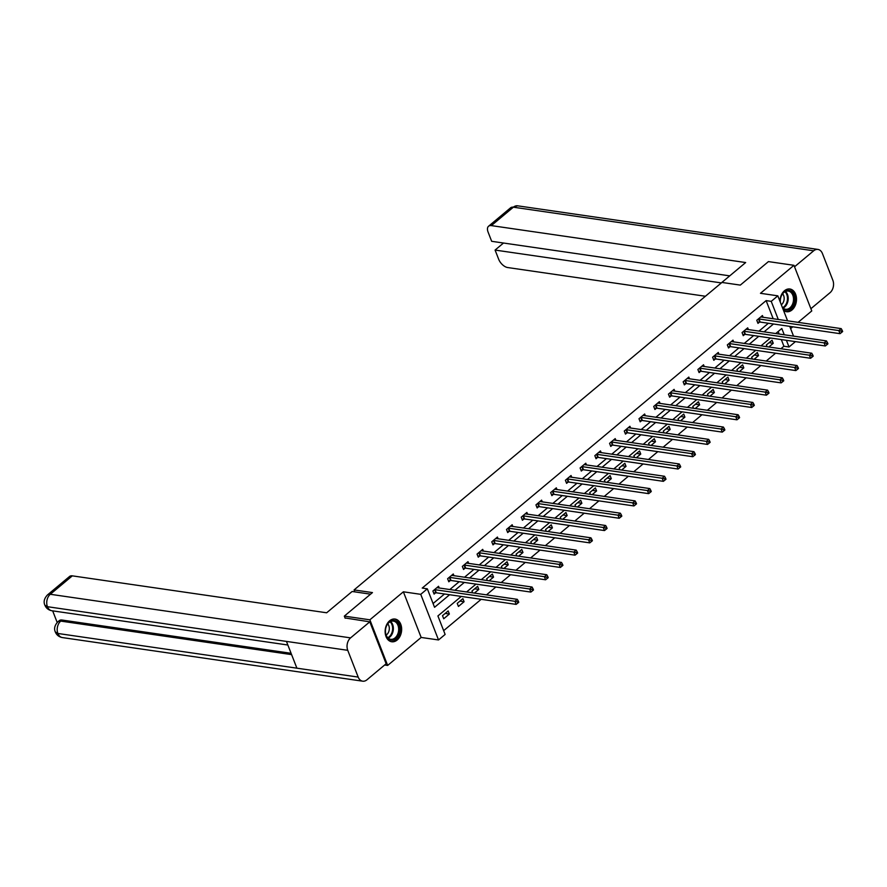 <?xml version="1.0" encoding="UTF-8"?>
<svg xmlns="http://www.w3.org/2000/svg" width="887" height="887" viewBox="0 0 887 887"><rect width="100%" height="100%" fill="white"/><g stroke="black" fill="none" stroke-linecap="round" stroke-linejoin="round"><path stroke-width="1.33" d="M397.143 640.026A11.476 8.183 98.3 0 0 401.578 627.763A11.476 8.183 98.3 0 0 395.037 619.048A11.476 8.183 98.3 0 0 389.637 620.778A11.476 8.183 98.3 0 0 385.202 633.041A11.476 8.183 98.3 0 0 391.744 641.756A11.476 8.183 98.3 0 0 397.143 640.026M783.454 310.262A11.476 8.183 98.3 0 0 786.592 311.714A11.476 8.183 98.3 0 0 791.991 309.973A11.476 8.183 98.3 0 0 796.426 297.71A11.476 8.183 98.3 0 0 789.885 288.996A11.476 8.183 98.3 0 0 784.485 290.736A11.476 8.183 98.3 0 0 779.972 301.336M461.262 596.419L437.912 615.944L445.13 634.438L438.522 639.959L420.737 594.334L427.334 588.813L434.552 607.307L449.598 594.733M384.648 665.006L387.652 665.438L421.159 637.443L438.522 639.959M790.616 328.611L792.778 326.804M798.112 322.347L811.76 310.938L793.965 265.313L760.469 293.309L777.832 295.837L787.578 320.817M795.428 341.628L789.02 346.983L786.414 340.32M780.915 348.746L783.908 346.24L789.02 346.983M443.655 630.657L481.164 599.313M486.486 594.867L495.877 587.006M501.199 582.559L510.602 574.698M515.924 570.252L525.326 562.391M530.648 557.945L540.05 550.084M545.372 545.638L554.763 537.777M560.096 533.331L569.487 525.481M574.809 521.024L584.211 513.174M589.533 508.717L598.936 500.867M604.258 496.41L613.66 488.56M618.982 484.114L628.373 476.252M633.706 471.806L643.097 463.945M648.419 459.499L657.821 451.638M663.143 447.192L672.546 439.331M677.868 434.885L687.27 427.024M692.592 422.578L701.983 414.728M707.316 410.271L716.707 402.421M722.029 397.964L731.431 390.114M736.753 385.657L746.155 377.807M751.477 373.349L760.88 365.499M766.202 361.053L775.593 353.192M345.165 618.25L344.333 616.11L369.868 619.813L387.652 665.438M344.333 616.11L372.451 592.594L354.068 589.933L721.929 282.443L740.312 285.104L768.43 261.598L793.965 265.313M354.068 589.933L354.833 591.873M783.908 346.24L781.314 339.577M779.152 334.044L778.165 331.527M768.841 346.983L773.253 343.302L772.045 340.22L766.39 344.943L767.078 346.739M754.116 359.29L758.529 355.609L757.332 352.516L751.666 357.25L752.364 359.035M739.392 371.598L743.805 367.905L742.607 364.823L736.942 369.557L737.64 371.343M724.668 383.905L729.081 380.213L727.883 377.13L722.218 381.865L722.916 383.65M709.955 396.212L714.368 392.52L713.159 389.437L707.504 394.172L708.192 395.957M695.231 408.519L699.643 404.827L698.435 401.744L692.78 406.479L693.479 408.264M680.506 420.826L684.919 417.134L683.722 414.052L678.056 418.786L678.755 420.571M665.782 433.133L670.195 429.441L668.998 426.359L663.332 431.093L664.03 432.878M651.058 445.44L655.482 441.748L654.273 438.666L648.608 443.4L649.306 445.185M636.345 457.736L640.758 454.055L639.549 450.973L633.895 455.696L634.582 457.492M621.621 470.043L626.034 466.362L624.836 463.28L619.17 468.003L619.869 469.788M606.896 482.351L611.309 478.658L610.112 475.576L604.446 480.31L605.145 482.096M592.172 494.658L596.585 490.966L595.388 487.883L589.722 492.618L590.42 494.403M577.448 506.965L581.872 503.273L580.663 500.19L574.998 504.925L575.696 506.71M562.735 519.272L567.148 515.58L565.939 512.498L560.285 517.232L560.972 519.017M548.011 531.579L552.424 527.887L551.226 524.805L545.56 529.539L546.259 531.324M533.287 543.886L537.699 540.194L536.502 537.112L530.836 541.846L531.535 543.631M518.562 556.193L522.975 552.501L521.778 549.419L516.112 554.153L516.811 555.938M503.838 568.489L508.262 564.808L507.054 561.726L501.399 566.449L502.086 568.245M489.125 580.797L493.538 577.115L492.329 574.033L486.675 578.756L487.373 580.541M474.401 593.104L478.814 589.411L477.616 586.329L471.951 591.064L472.649 592.849M462.892 598.636L457.226 603.371L458.435 606.453L464.089 601.719L462.892 598.636M448.168 610.943L442.502 615.678L443.711 618.76L449.365 614.026L448.168 610.943M773.187 318.732L766.124 300.615L422.234 588.07L427.334 588.813M433.078 603.526L444.498 593.991M449.82 589.533L459.211 581.684M464.544 577.226L473.935 569.376M479.257 564.93L488.659 557.069M493.981 552.623L503.384 544.762M508.706 540.316L518.108 532.455M523.43 528.009L532.821 520.148M538.143 515.702L547.545 507.841M552.867 503.395L562.269 495.545M567.591 491.088L576.993 483.238M582.316 478.78L591.707 470.93M597.04 466.473L606.431 458.623M611.753 454.177L621.155 446.316M626.477 441.87L635.879 434.009M641.201 429.563L650.603 421.702M655.925 417.256L665.317 409.395M670.65 404.949L680.041 397.088M685.363 392.642L694.765 384.792M700.087 380.335L709.489 372.485M714.811 368.027L724.213 360.177M729.535 355.72L738.926 347.87M744.26 343.424L753.651 335.563M758.973 331.117L768.375 323.256M763.108 317.269L762.432 315.55L756.766 320.285L757.975 323.367L759.505 322.092M748.384 329.576L747.708 327.857L742.053 332.592L743.251 335.674L744.781 334.399M733.66 341.883L732.995 340.164L727.329 344.899L728.526 347.981L730.056 346.706M718.936 354.19L718.27 352.472L712.605 357.206L713.802 360.288L715.332 359.013M704.211 366.497L703.546 364.779L697.881 369.513L699.089 372.595L700.608 371.309M689.498 378.793L688.822 377.086L683.156 381.809L684.365 384.891L685.895 383.616M674.774 391.1L674.098 389.382L668.443 394.116L669.641 397.199L671.171 395.924M660.05 403.408L659.385 401.689L653.719 406.423L654.916 409.506L656.447 408.231M645.326 415.715L644.661 413.996L638.995 418.731L640.203 421.813L641.722 420.538M630.602 428.022L629.936 426.303L624.271 431.038L625.479 434.12L627.009 432.845M615.888 440.329L615.212 438.61L609.557 443.345L610.755 446.427L612.285 445.152M601.164 452.636L600.488 450.918L594.833 455.652L596.031 458.734L597.561 457.459M586.44 464.943L585.775 463.225L580.109 467.959L581.307 471.041L582.837 469.766M571.716 477.25L571.051 475.532L565.385 480.266L566.593 483.348L568.112 482.062M556.992 489.546L556.326 487.839L550.661 492.562L551.869 495.645L553.399 494.369M542.279 501.854L541.602 500.135L535.948 504.869L537.145 507.952L538.675 506.677M527.554 514.161L526.889 512.442L521.223 517.176L522.421 520.259L523.951 518.984M512.83 526.468L512.165 524.749L506.499 529.484L507.697 532.566L509.227 531.291M498.106 538.775L497.441 537.056L491.775 541.791L492.984 544.873L494.502 543.598M483.393 551.082L482.716 549.363L477.051 554.098L478.259 557.18L479.789 555.905M468.669 563.389L467.992 561.671L462.338 566.405L463.535 569.487L465.065 568.212M453.944 575.696L453.279 573.978L447.613 578.712L448.811 581.794L450.341 580.519M439.22 588.003L438.555 586.285L432.889 591.019L434.098 594.102L435.617 592.815M421.159 637.443L403.374 591.806L369.868 619.813M403.374 591.806L420.737 594.334M766.124 300.615L771.224 301.358L777.832 295.837M784.263 334.787L781.802 328.489L775.748 333.545M770.426 338.002L761.024 345.852M755.702 350.31L746.311 358.16M740.978 362.606L731.587 370.467M726.265 374.913L716.862 382.774M711.54 387.22L702.138 395.081M696.816 399.527L687.414 407.388M682.092 411.834L672.701 419.695M667.368 424.141L657.977 431.991M652.655 436.448L643.252 444.298M637.93 448.755L628.528 456.605M623.206 461.063L613.804 468.913M608.482 473.359L599.091 481.22M593.769 485.666L584.367 493.527M579.045 497.973L569.642 505.834M564.32 510.28L554.918 518.141M549.596 522.587L540.205 530.448M534.872 534.894L525.481 542.744M520.159 547.201L510.757 555.051M505.435 559.509L496.033 567.358M490.711 571.816L481.308 579.666M475.986 584.112L466.595 591.973M789.729 326.361L793.543 336.129M778.287 319.475L771.224 301.358M454.92 590.276L464.322 582.426M469.644 577.969L479.047 570.119M484.369 565.662L493.771 557.812M499.093 553.366L508.484 545.505M513.817 541.059L523.208 533.198M528.53 528.752L537.932 520.891M543.254 516.445L552.656 508.584M557.978 504.138L567.381 496.276M572.703 491.83L582.094 483.98M587.416 479.523L596.818 471.673M602.14 467.216L611.542 459.366M616.864 454.909L626.266 447.059M631.588 442.613L640.979 434.752M646.313 430.306L655.704 422.445M661.026 417.999L670.428 410.138M675.75 405.692L685.152 397.831M690.474 393.385L699.876 385.523M705.198 381.077L714.589 373.227M719.922 368.77L729.314 360.92M734.636 356.463L744.038 348.613M749.36 344.156L758.762 336.306M764.084 331.86L773.486 323.999M769.084 342.692L773.253 343.302M754.36 355L758.529 355.609M739.636 367.307L743.805 367.905M724.923 379.614L729.081 380.213M710.199 391.921L714.368 392.52M695.475 404.228L699.643 404.827M680.75 416.524L684.919 417.134M666.037 428.831L670.195 429.441M651.313 441.138L655.482 441.748M636.589 453.445L640.758 454.055M621.865 465.753L626.034 466.362M607.14 478.06L611.309 478.658M592.427 490.367L596.585 490.966M577.703 502.674L581.872 503.273M562.979 514.981L567.148 515.58M548.255 527.277L552.424 527.887M533.53 539.584L537.699 540.194M518.817 551.891L522.975 552.501M504.093 564.199L508.262 564.808M489.369 576.506L493.538 577.115M474.645 588.813L478.814 589.411M459.921 601.12L464.089 601.719M445.207 613.427L449.365 614.026M758.95 318.976L760.159 322.059L840.033 333.667L838.825 330.574L758.95 318.976A1.475 0.643 -21.3 0 0 758.507 318.987L758.296 319.01M841.231 331.106L841.708 332.337L842.65 331.55L842.173 330.319L841.231 331.106L838.825 330.574L841.186 328.611L761.312 317.014A1.475 0.643 -21.3 0 1 761.002 316.892L760.902 316.825M760.159 322.059A1.475 0.643 -21.3 0 0 759.704 322.07L757.565 322.325M840.033 333.667L841.708 332.337M842.173 330.319L841.186 328.611M780.305 302.179A9.934 7.074 -81.7 0 1 781.425 295.681A9.934 7.074 -81.7 0 1 791.315 291.457A9.934 7.074 -81.7 0 1 793.41 304.784A9.934 7.074 -81.7 0 1 782.656 308.21M782.312 307.334A9.192 6.553 98.3 0 0 785.583 309.264A9.192 6.553 98.3 0 0 792.457 304.363A9.192 6.553 98.3 0 0 788.233 291.058A9.192 6.553 98.3 0 0 781.358 295.948A9.192 6.553 98.3 0 0 780.349 302.301M781.314 304.773A6.553 4.668 98.3 0 0 783.409 302.068A6.553 4.668 98.3 0 0 782.6 293.83M785.782 311.514L785.682 311.503A11.409 8.127 98.3 0 0 785.782 311.514A11.409 8.127 98.3 0 0 794.308 305.45A11.409 8.127 98.3 0 0 789.064 288.951A11.409 8.127 98.3 0 0 788.953 288.929M386.577 625.734A9.934 7.074 -81.7 0 1 396.467 621.51A9.934 7.074 -81.7 0 1 398.573 634.826A9.934 7.074 -81.7 0 1 388.683 639.061A9.934 7.074 -81.7 0 1 386.577 625.734M397.609 634.416A9.192 6.553 98.3 0 0 393.385 621.111A9.192 6.553 98.3 0 0 386.51 626A9.192 6.553 98.3 0 0 390.746 639.305A9.192 6.553 98.3 0 0 397.609 634.416M386.133 635.059A6.553 4.668 98.3 0 0 388.561 632.121A6.553 4.668 98.3 0 0 387.752 623.871M390.934 641.567L390.834 641.556A11.409 8.127 98.3 0 0 390.934 641.567A11.409 8.127 98.3 0 0 399.46 635.502A11.409 8.127 98.3 0 0 394.216 618.993A11.409 8.127 98.3 0 0 394.105 618.982L394.216 618.993M720.189 283.84L745.668 262.541L491.331 225.608A8.826 4.845 -129.9 0 0 488.56 226.24A8.826 4.845 -129.9 0 0 488.094 232.117L491.675 241.308L729.724 275.868M817.925 249.424A9.047 6.453 98.3 0 0 813.667 250.799L513.362 207.192A8.826 4.845 -129.9 0 0 510.59 207.813L517.62 205.817L817.925 249.424A9.047 6.453 98.3 0 1 822.426 253.527L832.86 280.292A9.047 6.453 98.3 0 1 830.01 292.721L810.895 308.709M813.667 250.799L794.541 266.776M503.506 243.027L495.079 250.067L498.671 259.248A8.826 4.845 -129.9 0 0 507.674 267.541L705.409 296.247M495.079 250.067L721.297 282.909M370.578 594.168L352.139 591.485L326.66 612.784L72.324 575.851L50.293 594.279L350.587 637.875L369.79 621.831L345.054 617.962M350.587 637.875A9.047 6.453 98.3 0 0 347.748 650.315L286.457 641.412L296.89 668.177L358.182 677.08L347.748 650.315M358.182 677.08A9.047 6.453 98.3 0 0 362.683 681.183A9.047 6.453 98.3 0 0 366.941 679.808L386.144 663.753L369.79 621.831M52.666 610.866L57.189 622.463M47.51 594.9C44.239 598.392 43.363 601.818 44.871 605.167L47.443 606.708A9.047 6.453 98.3 0 1 50.293 594.279A8.826 4.845 -129.9 0 0 47.51 594.9L69.552 576.483A8.826 4.845 50.1 0 1 72.324 575.851M62.023 620.035L57.965 621.72L59.241 620.656A8.826 4.845 50.1 0 1 62.023 620.035L291.091 653.298M291.601 654.617L60.748 621.1A9.047 6.453 98.3 0 0 57.877 633.473L55.304 631.932C56.591 635.037 58.941 636.91 62.378 637.576L362.683 681.183M744.226 331.283L745.435 334.366L825.309 345.963L824.112 342.881L744.226 331.283A1.475 0.643 -21.3 0 0 743.783 331.283L743.572 331.317M826.507 343.413L826.983 344.644L827.926 343.857L827.449 342.626L826.507 343.413L824.112 342.881L826.462 340.918L746.588 329.31A1.475 0.643 -21.3 0 1 746.277 329.199L746.189 329.132M745.435 334.366A1.475 0.643 -21.3 0 0 744.98 334.377L742.84 334.632M825.309 345.963L826.983 344.644M827.449 342.626L826.462 340.918M729.513 343.591L730.711 346.673L810.585 358.27L809.387 355.188L729.513 343.591A1.475 0.643 -21.3 0 0 729.059 343.591L728.859 343.624M811.782 355.72L812.259 356.951L813.202 356.164L812.725 354.933L811.782 355.72L809.387 355.188L811.749 353.214L731.864 341.617A1.475 0.643 -21.3 0 1 731.553 341.506L731.465 341.44M730.711 346.673A1.475 0.643 -21.3 0 0 730.267 346.673L728.127 346.939M810.585 358.27L812.259 356.951M812.725 354.933L811.749 353.214M714.789 355.898L715.986 358.98L795.861 370.578L794.663 367.495L714.789 355.898A1.475 0.643 -21.3 0 0 714.334 355.898L714.135 355.92M797.058 368.027L797.546 369.258L798.488 368.471L798.001 367.229L797.058 368.027L794.663 367.495L797.025 365.522L717.151 353.924A1.475 0.643 -21.3 0 1 716.829 353.813L716.74 353.747M715.986 358.98A1.475 0.643 -21.3 0 0 715.543 358.98L713.403 359.246M795.861 370.578L797.546 369.258M798.001 367.229L797.025 365.522M700.065 368.205L701.273 371.287L781.148 382.885L779.939 379.802L700.065 368.205A1.475 0.643 -21.3 0 0 699.621 368.205L699.411 368.227M782.334 380.335L782.822 381.565L783.764 380.778L783.276 379.536L782.334 380.335L779.939 379.802L782.301 377.829L702.426 366.231A1.475 0.643 -21.3 0 1 702.116 366.12L702.016 366.054M701.273 371.287A1.475 0.643 -21.3 0 0 700.819 371.287L698.679 371.542M781.148 382.885L782.822 381.565M783.276 379.536L782.301 377.829M685.341 380.512L686.549 383.594L766.423 395.192L765.215 392.109L685.341 380.512A1.475 0.643 -21.3 0 0 684.897 380.512L684.686 380.534M767.621 392.631L768.098 393.872L769.04 393.074L768.563 391.843L767.621 392.631L765.215 392.109L767.577 390.136L687.702 378.538A1.475 0.643 -21.3 0 1 687.392 378.427L687.292 378.361M686.549 383.594A1.475 0.643 -21.3 0 0 686.094 383.594L683.955 383.849M766.423 395.192L768.098 393.872M768.563 391.843L767.577 390.136M670.627 392.819L671.825 395.901L751.699 407.499L750.502 404.417L670.627 392.819A1.475 0.643 -21.3 0 0 670.173 392.819L669.962 392.841M752.897 404.938L753.373 406.179L754.316 405.381L753.839 404.15L752.897 404.938L750.502 404.417L752.852 402.443L672.978 390.845A1.475 0.643 -21.3 0 1 672.668 390.735L672.579 390.668M671.825 395.901A1.475 0.643 -21.3 0 0 671.37 395.901L669.23 396.156M751.699 407.499L753.373 406.179M753.839 404.15L752.852 402.443M655.903 405.126L657.101 408.208L736.975 419.806L735.778 416.724L655.903 405.126A1.475 0.643 -21.3 0 0 655.449 405.126L655.249 405.148M738.172 417.245L738.649 418.476L739.592 417.688L739.115 416.458L738.172 417.245L735.778 416.724L738.139 414.75L658.265 403.153A1.475 0.643 -21.3 0 1 657.943 403.042L657.855 402.964M657.101 408.208A1.475 0.643 -21.3 0 0 656.657 408.208L654.517 408.463M736.975 419.806L738.649 418.476M739.115 416.458L738.139 414.75M641.179 417.433L642.376 420.516L722.262 432.113L721.053 429.031L641.179 417.433A1.475 0.643 -21.3 0 0 640.724 417.433L640.525 417.455M723.448 429.552L723.936 430.783L724.879 429.995L724.391 428.765L723.448 429.552L721.053 429.031L723.415 427.057L643.541 415.46A1.475 0.643 -21.3 0 1 643.23 415.349L643.13 415.271M642.376 420.516A1.475 0.643 -21.3 0 0 641.933 420.516L639.793 420.771M722.262 432.113L723.936 430.783M724.391 428.765L723.415 427.057M626.455 429.729L627.663 432.812L707.538 444.42L706.329 441.338L626.455 429.729A1.475 0.643 -21.3 0 0 626.011 429.74L625.801 429.763M708.724 441.859L709.212 443.09L710.154 442.303L709.678 441.072L708.724 441.859L706.329 441.338L708.691 439.364L628.816 427.767A1.475 0.643 -21.3 0 1 628.506 427.645L628.406 427.578M627.663 432.812A1.475 0.643 -21.3 0 0 627.209 432.823L625.069 433.078M707.538 444.42L709.212 443.09M709.678 441.072L708.691 439.364M611.731 442.036L612.939 445.119L692.814 456.716L691.616 453.634L611.731 442.036A1.475 0.643 -21.3 0 0 611.287 442.036L611.076 442.07M694.011 454.166L694.488 455.397L695.43 454.61L694.953 453.379L694.011 454.166L691.616 453.634L693.967 451.671L614.092 440.063A1.475 0.643 -21.3 0 1 613.782 439.952L613.682 439.885M612.939 445.119A1.475 0.643 -21.3 0 0 612.485 445.13L610.345 445.385M692.814 456.716L694.488 455.397M694.953 453.379L693.967 451.671M597.018 454.344L598.215 457.426L678.089 469.023L676.892 465.941L597.018 454.344A1.475 0.643 -21.3 0 0 596.563 454.344L596.363 454.377M679.287 466.473L679.764 467.704L680.706 466.917L680.229 465.686L679.287 466.473L676.892 465.941L679.254 463.968L599.368 452.37A1.475 0.643 -21.3 0 1 599.058 452.259L598.969 452.193M598.215 457.426A1.475 0.643 -21.3 0 0 597.76 457.426L595.62 457.692M678.089 469.023L679.764 467.704M680.229 465.686L679.254 463.968M582.293 466.651L583.491 469.733L663.365 481.331L662.168 478.248L582.293 466.651A1.475 0.643 -21.3 0 0 581.839 466.651L581.639 466.673M664.563 478.78L665.039 480.011L665.993 479.224L665.505 477.982L664.563 478.78L662.168 478.248L664.529 476.275L584.655 464.677A1.475 0.643 -21.3 0 1 584.333 464.566L584.245 464.5M583.491 469.733A1.475 0.643 -21.3 0 0 583.047 469.733L580.907 469.999M663.365 481.331L665.039 480.011M665.505 477.982L664.529 476.275M567.569 478.958L568.767 482.04L648.652 493.638L647.443 490.555L567.569 478.958A1.475 0.643 -21.3 0 0 567.115 478.958L566.915 478.98M649.838 491.088L650.326 492.318L651.269 491.531L650.781 490.289L649.838 491.088L647.443 490.555L649.805 488.582L569.931 476.984A1.475 0.643 -21.3 0 1 569.62 476.873L569.521 476.807M568.767 482.04A1.475 0.643 -21.3 0 0 568.323 482.04L566.183 482.295M648.652 493.638L650.326 492.318M650.781 490.289L649.805 488.582M552.845 491.265L554.053 494.347L633.928 505.945L632.719 502.862L552.845 491.265A1.475 0.643 -21.3 0 0 552.401 491.265L552.191 491.287M635.114 503.384L635.602 504.625L636.544 503.827L636.068 502.596L635.114 503.384L632.719 502.862L635.081 500.889L555.207 489.291A1.475 0.643 -21.3 0 1 554.896 489.18L554.796 489.114M554.053 494.347A1.475 0.643 -21.3 0 0 553.599 494.347L551.459 494.602M633.928 505.945L635.602 504.625M636.068 502.596L635.081 500.889M538.121 503.572L539.329 506.654L619.204 518.252L618.006 515.17L538.121 503.572A1.475 0.643 -21.3 0 0 537.677 503.572L537.467 503.594M620.401 515.691L620.878 516.933L621.82 516.134L621.343 514.903L620.401 515.691L618.006 515.17L620.357 513.196L540.482 501.598A1.475 0.643 -21.3 0 1 540.172 501.488L540.083 501.421M539.329 506.654A1.475 0.643 -21.3 0 0 538.875 506.654L536.735 506.909M619.204 518.252L620.878 516.933M621.343 514.903L620.357 513.196M523.408 515.879L524.605 518.962L604.479 530.559L603.282 527.477L523.408 515.879A1.475 0.643 -21.3 0 0 522.953 515.879L522.753 515.901M605.677 527.998L606.154 529.229L607.096 528.441L606.619 527.211L605.677 527.998L603.282 527.477L605.644 525.503L525.758 513.906A1.475 0.643 -21.3 0 1 525.448 513.795L525.359 513.717M524.605 518.962A1.475 0.643 -21.3 0 0 524.162 518.962L522.022 519.217M604.479 530.559L606.154 529.229M606.619 527.211L605.644 525.503M508.683 528.186L509.881 531.269L589.755 542.866L588.558 539.784L508.683 528.186A1.475 0.643 -21.3 0 0 508.229 528.186L508.029 528.208M590.953 540.305L591.429 541.536L592.383 540.748L591.895 539.518L590.953 540.305L588.558 539.784L590.919 537.81L511.045 526.213A1.475 0.643 -21.3 0 1 510.724 526.102L510.635 526.024M509.881 531.269A1.475 0.643 -21.3 0 0 509.437 531.269L507.297 531.524M589.755 542.866L591.429 541.536M591.895 539.518L590.919 537.81M493.959 540.482L495.168 543.576L575.042 555.173L573.834 552.091L493.959 540.482A1.475 0.643 -21.3 0 0 493.516 540.493L493.305 540.516M576.228 552.612L576.716 553.843L577.659 553.056L577.171 551.825L576.228 552.612L573.834 552.091L576.195 550.117L496.321 538.52A1.475 0.643 -21.3 0 1 496.01 538.398L495.911 538.331M495.168 543.576A1.475 0.643 -21.3 0 0 494.713 543.576L492.573 543.831M575.042 555.173L576.716 553.843M577.171 551.825L576.195 550.117M479.235 552.789L480.444 555.872L560.318 567.469L559.109 564.387L479.235 552.789A1.475 0.643 -21.3 0 0 478.792 552.789L478.581 552.823M561.515 564.919L561.992 566.15L562.935 565.363L562.458 564.132L561.515 564.919L559.109 564.387L561.471 562.425L481.597 550.816A1.475 0.643 -21.3 0 1 481.286 550.705L481.186 550.639M480.444 555.872A1.475 0.643 -21.3 0 0 479.989 555.883L477.849 556.138M560.318 567.469L561.992 566.15M562.458 564.132L561.471 562.425M464.522 565.097L465.719 568.179L545.594 579.776L544.396 576.694L464.522 565.097A1.475 0.643 -21.3 0 0 464.067 565.097L463.857 565.13M546.791 577.226L547.268 578.457L548.21 577.67L547.734 576.439L546.791 577.226L544.396 576.694L546.747 574.721L466.872 563.123A1.475 0.643 -21.3 0 1 466.562 563.012L466.473 562.946M465.719 568.179A1.475 0.643 -21.3 0 0 465.265 568.179L463.125 568.445M545.594 579.776L547.268 578.457M547.734 576.439L546.747 574.721M449.798 577.404L450.995 580.486L530.87 592.084L529.672 589.001L449.798 577.404A1.475 0.643 -21.3 0 0 449.343 577.404L449.144 577.426M532.067 589.533L532.544 590.764L533.486 589.977L533.009 588.735L532.067 589.533L529.672 589.001L532.034 587.028L452.159 575.43A1.475 0.643 -21.3 0 1 451.838 575.319L451.749 575.253M450.995 580.486A1.475 0.643 -21.3 0 0 450.552 580.486L448.412 580.752M530.87 592.084L532.544 590.764M533.009 588.735L532.034 587.028M435.073 589.711L436.271 592.793L516.145 604.391L514.948 601.308L435.073 589.711A1.475 0.643 -21.3 0 0 434.619 589.711L434.419 589.733M517.343 601.841L517.831 603.071L518.773 602.284L518.285 601.042L517.343 601.841L514.948 601.308L517.309 599.335L437.435 587.737A1.475 0.643 -21.3 0 1 437.114 587.626L437.025 587.56M436.271 592.793A1.475 0.643 -21.3 0 0 435.827 592.793L433.688 593.059M516.145 604.391L517.831 603.071M518.285 601.042L517.309 599.335M758.507 318.987L759.704 322.07M785.45 291.468A9.192 6.553 -81.7 0 1 787.135 303.598A9.192 6.553 -81.7 0 1 783.044 308.077M782.611 307.656A8.892 6.342 98.3 0 0 786.447 303.387A8.892 6.342 98.3 0 0 784.917 291.745M390.602 621.521A9.192 6.553 -81.7 0 1 392.287 633.651A9.192 6.553 -81.7 0 1 388.196 638.119M387.763 637.709A8.892 6.342 98.3 0 0 391.599 633.44A8.892 6.342 98.3 0 0 390.069 621.798M517.62 205.817A9.047 6.453 98.3 0 0 513.362 207.192L491.331 225.608M44.882 605.178C46.168 608.238 48.519 610.09 51.923 610.755A9.047 6.453 98.3 0 1 47.443 606.708L286.457 641.412M296.89 668.177L57.877 633.473A9.047 6.453 98.3 0 0 62.378 637.576M743.783 331.283L744.98 334.377M729.059 343.591L730.267 346.673M714.334 355.898L715.543 358.98M699.621 368.205L700.819 371.287M684.897 380.512L686.094 383.594M670.173 392.819L671.37 395.901M655.449 405.126L656.657 408.208M640.724 417.433L641.933 420.516M626.011 429.74L627.209 432.823M611.287 442.036L612.485 445.13M596.563 454.344L597.76 457.426M581.839 466.651L583.047 469.733M567.115 478.958L568.323 482.04M552.401 491.265L553.599 494.347M537.677 503.572L538.875 506.654M522.953 515.879L524.162 518.962M508.229 528.186L509.437 531.269M493.516 540.493L494.713 543.576M478.792 552.789L479.989 555.883M464.067 565.097L465.265 568.179M449.343 577.404L450.552 580.486M434.619 589.711L435.827 592.793M488.56 226.24L510.59 207.813M51.923 610.755L287.865 645.015M57.965 621.72C54.717 625.191 53.83 628.595 55.304 631.932"/></g></svg>
